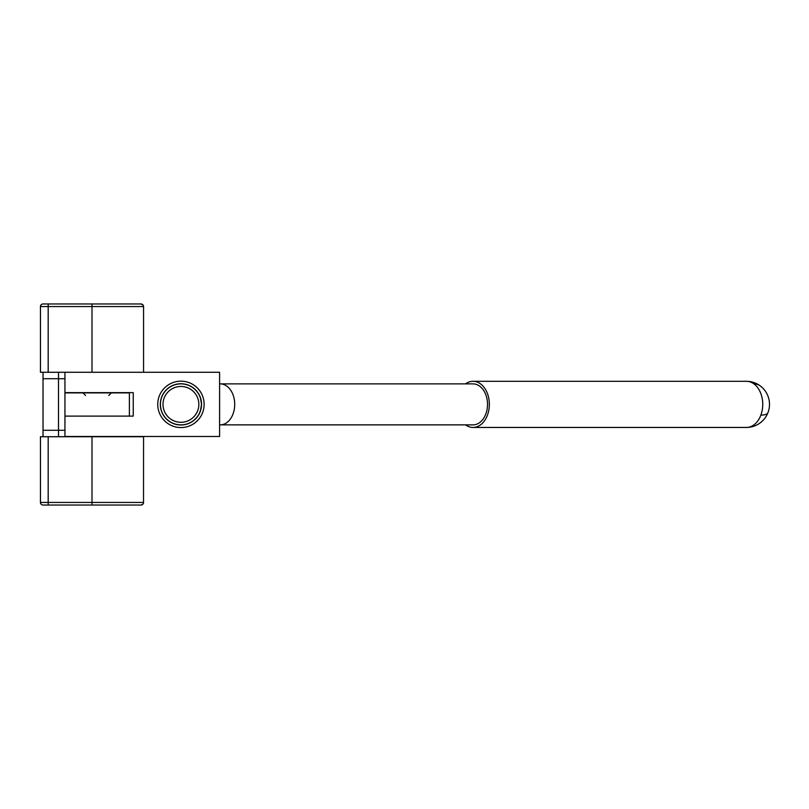 <?xml version="1.0" encoding="UTF-8"?>
<svg xmlns="http://www.w3.org/2000/svg" width="809" height="809" viewBox="0 0 809 809"><rect width="100%" height="100%" fill="white"/><g stroke="black" fill="none" stroke-linecap="round" stroke-linejoin="round"><path stroke-width="1.21" d="M143.517 502.895L143.557 436.718L92.004 436.718L92.004 505.028L140.978 505.028L43.029 505.028A2.579 2.579 0 0 1 40.45 502.45L40.45 436.718L92.004 436.718M128.459 372.282L143.557 372.282L143.557 306.55A2.579 2.579 0 0 0 142.799 304.73A2.579 2.579 0 0 1 143.557 306.55L92.004 306.55L92.004 372.282L219.593 372.282L219.593 436.466L64.942 436.466L64.942 416.099L85.572 416.099L67.096 416.099M115.202 505.028L140.978 505.028A2.579 2.579 0 0 0 143.557 502.45A2.579 2.579 0 0 1 140.978 505.028L142.9 504.169M142.991 304.942L140.978 303.972A2.579 2.579 0 0 1 142.799 304.73A2.579 2.579 0 0 0 140.978 303.972L43.029 303.972A2.579 2.579 0 0 0 40.45 306.55A2.579 2.579 0 0 1 41.208 304.73A2.579 2.579 0 0 0 40.45 306.55L40.45 372.282L92.004 372.282M48.186 372.282L48.186 306.55L40.45 306.55A2.579 2.579 0 0 1 43.029 303.972L48.186 303.972L48.186 306.55L92.004 306.55L92.004 303.972M43.029 372.282L43.029 436.718M58.491 436.718L58.491 372.282M111.339 416.099L64.942 416.099L64.942 392.901L129.379 392.901L129.379 416.099L129.379 392.901M82.983 392.901L85.562 395.48L82.983 392.901M121.492 392.638A27.061 27.061 180 0 1 121.613 392.901L111.339 392.901L108.76 395.48M160.313 404.369A20.619 20.619 0 0 1 180.933 383.749A20.619 20.619 0 0 1 201.552 404.369L200.329 411.387L201.552 404.369L200.329 397.361L201.552 404.369A20.619 20.619 0 0 1 180.933 424.988A20.619 20.619 0 0 1 160.313 404.369M157.735 404.369A23.198 23.198 0 0 0 180.933 427.567A23.198 23.198 0 0 0 204.131 404.369A23.198 23.198 0 0 0 180.933 381.17A23.198 23.198 0 0 0 157.735 404.369M200.329 411.387L199.975 412.277M108.75 392.901L85.572 392.901M99.295 436.466L88.141 436.466M199.975 396.461L200.329 397.361M64.942 416.099L133.242 416.099L133.242 392.638L64.942 392.638L64.942 372.282M127.215 416.099L108.75 416.099M465.529 424.867A23.067 16.311 -90 0 0 473.022 427.445A23.067 16.311 -90 0 0 487.463 415.118A23.067 16.311 -90 0 0 480.617 383.951A23.067 16.311 -90 0 0 473.022 381.302A23.067 16.311 -90 0 0 465.529 383.881M160.435 404.369A20.488 20.488 0 0 0 180.933 424.867A20.488 20.488 0 0 0 201.421 404.369A20.488 20.488 0 0 0 180.933 383.881A20.488 20.488 0 0 0 160.435 404.369M198.852 404.369A17.919 17.919 0 0 1 180.933 422.288A17.919 17.919 0 0 1 163.013 404.369A17.919 17.919 0 0 1 180.933 386.459A17.919 17.919 0 0 1 198.852 404.369M198.306 393.508L197.699 392.587L198.306 393.508M220.22 383.881A20.488 14.491 -90 0 1 234.711 404.369A20.488 14.491 -90 0 1 220.22 424.867L473.022 424.867A20.488 14.491 -90 0 0 487.514 404.369A20.488 14.491 -90 0 0 473.022 383.881L219.593 383.881M200.905 408.949L199.621 412.772M768.044 412.418A23.067 23.067 0 0 0 760.197 385.863A23.067 14.441 126.7 0 0 754.018 383.951A23.067 16.311 90 0 1 760.864 415.118A23.067 16.311 90 0 1 746.424 427.445A23.067 23.067 0 0 0 768.044 412.418A23.067 7.594 -159.6 0 1 760.864 415.118M143.557 502.45L48.186 502.45L48.186 505.028M48.186 436.718L48.186 502.45L40.45 502.45M43.029 303.972A2.579 2.579 0 0 0 41.208 304.73M43.029 378.723L64.942 378.723M43.029 430.277L64.942 430.277M760.197 385.863A23.067 23.067 0 0 0 746.424 381.302A23.067 16.311 90 0 1 754.018 383.951M79.11 303.972L58.491 303.972M142.222 304.295L140.978 303.972L143.122 305.114M183.228 383.881L180.933 383.881M220.22 424.867L219.593 424.867M183.228 424.867L180.933 424.867M473.022 381.302L746.424 381.302M473.022 427.445L746.424 427.445"/></g></svg>
